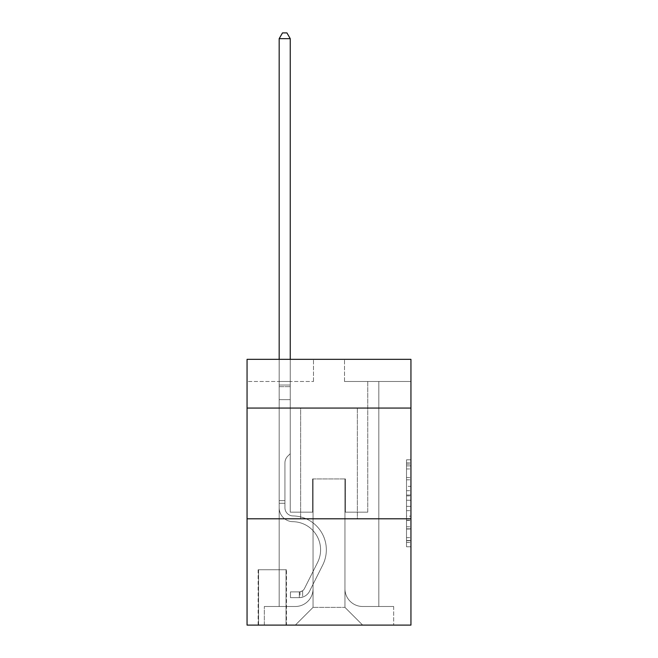<?xml version="1.0" encoding="UTF-8"?>
<svg xmlns="http://www.w3.org/2000/svg" width="658" height="658" viewBox="0 0 658 658"><rect width="100%" height="100%" fill="white"/><g stroke="black" fill="none" stroke-linecap="round" stroke-linejoin="round"><path stroke-width="0.49" stroke-dasharray="3.29 2.47" d="M406.512 486.336L406.512 500.253L410.946 500.253L410.946 542.422L410.946 464.161L410.946 500.253L406.512 500.253L406.512 462.862L406.512 546.773L406.512 459.819L406.512 540.687L410.946 540.687L406.512 540.687L410.946 540.687L406.512 540.687L406.512 526.77L406.512 546.773L410.946 546.773L410.946 459.819L410.946 540.465L410.946 506.339L406.512 506.339L410.946 506.339L410.946 526.77L410.946 465.905L406.512 465.905L410.946 465.905L410.946 546.773L410.946 464.161L410.946 546.773L406.512 546.773L406.512 459.819L410.946 459.819L410.946 464.161L410.946 459.819L410.946 464.161L410.946 459.819L410.946 462.862L410.946 459.819L406.512 459.819L406.512 465.905L410.946 465.905L406.512 465.905L406.512 486.336L410.946 486.336M357.352 408.067L357.352 518.8L300.648 518.8L357.352 518.8L300.648 518.8L357.352 518.8L357.352 408.067L300.648 408.067L300.648 518.8L300.648 408.067L357.352 408.067M286.477 569.738L258.133 569.738L286.477 569.738L286.477 625.1L258.133 625.1L286.477 625.1M258.133 569.738L258.133 625.1M410.946 495.03L410.946 490.687L410.946 495.03L406.512 495.03L406.512 477.535L406.512 529.057L406.512 516.119L410.946 516.119L406.512 516.119L406.512 546.773L410.946 546.773L406.512 546.773L410.946 546.773L406.512 546.773L406.512 459.819L410.946 459.819L406.512 459.819L410.946 459.819L406.512 459.819L406.512 495.03L410.946 495.03M410.946 518.8L410.946 625.1L247.054 625.1L247.054 518.8L410.946 518.8L410.946 359.342L344.504 359.342L410.946 359.342L410.946 381.484L410.946 359.342L247.054 359.342L313.496 359.342L247.054 359.342L247.054 381.484L313.496 381.484L247.054 381.484L247.054 359.342L247.054 408.067L410.946 408.067L247.054 408.067L247.054 518.8L410.946 518.8L247.054 518.8M279.173 381.484L279.173 606.495L295.335 606.495A17.717 17.717 0 0 0 313.052 588.778L313.052 478.934L313.052 607.383L313.052 478.934L313.052 607.383L313.052 478.934L344.948 478.934L344.948 588.778A17.717 17.717 0 0 0 362.665 606.495L378.827 606.495L378.827 381.484L378.827 606.495L378.827 381.484L378.827 606.495L378.827 381.484L378.827 606.495L378.827 381.484L378.827 606.495L378.827 381.484L378.827 606.495L378.827 381.484L378.827 606.495L378.827 381.484L378.827 606.495L378.827 381.484L378.827 606.495L378.827 381.484L378.827 606.495L378.827 381.484L378.827 606.495L393.665 606.495L362.665 606.495L378.827 606.495L362.665 606.495L378.827 606.495L362.665 606.495L378.827 606.495L362.665 606.495L378.827 606.495L362.665 606.495L378.827 606.495L362.665 606.495L378.827 606.495L362.665 606.495L378.827 606.495L362.665 606.495L378.827 606.495L362.665 606.495L378.827 606.495L378.827 381.484L367.756 381.484L378.827 381.484L367.756 381.484L378.827 381.484L367.756 381.484L378.827 381.484L367.756 381.484L378.827 381.484L367.756 381.484L378.827 381.484L367.756 381.484L378.827 381.484L367.756 381.484L378.827 381.484L367.756 381.484L378.827 381.484L367.756 381.484L378.827 381.484L367.756 381.484L378.827 381.484L367.756 381.484L378.827 381.484L378.827 606.495L362.665 606.495A17.717 17.717 0 0 1 344.948 588.778A17.717 17.717 0 0 0 362.665 606.495A17.717 17.717 0 0 1 344.948 588.778A17.717 17.717 0 0 0 362.665 606.495A17.717 17.717 0 0 1 344.948 588.778A17.717 17.717 0 0 0 362.665 606.495A17.717 17.717 0 0 1 344.948 588.778A17.717 17.717 0 0 0 362.665 606.495A17.717 17.717 0 0 1 344.948 588.778A17.717 17.717 0 0 0 362.665 606.495A17.717 17.717 0 0 1 344.948 588.778A17.717 17.717 0 0 0 362.665 606.495A17.717 17.717 0 0 1 344.948 588.778A17.717 17.717 0 0 0 362.665 606.495A17.717 17.717 0 0 1 344.948 588.778A17.717 17.717 0 0 0 362.665 606.495A17.717 17.717 0 0 1 344.948 588.778A17.717 17.717 0 0 0 362.665 606.495A17.717 17.717 0 0 1 344.948 588.778L344.948 478.934L344.948 607.383L313.052 607.383L344.948 607.383L362.665 625.1L393.665 625.1L295.335 625.1L362.665 625.1L344.948 607.383L362.665 625.1L344.948 607.383L344.948 478.934L344.948 607.383L344.948 478.934L312.608 478.934L312.608 512.154L290.244 512.154L290.244 381.484L279.173 381.484L279.173 606.495L295.335 606.495A17.717 17.717 0 0 0 313.052 588.778L313.052 478.934L312.608 478.934L312.608 512.154L290.244 512.154L290.244 381.484L279.173 381.484L279.173 606.495L295.335 606.495L264.335 606.495L295.335 606.495L279.173 606.495L279.173 381.484L279.173 606.495L279.173 381.484L279.173 606.495L279.173 381.484L279.173 606.495L279.173 381.484L279.173 606.495L279.173 381.484L279.173 606.495L279.173 381.484L279.173 606.495L279.173 381.484L279.173 606.495L279.173 381.484L279.173 606.495L279.173 381.484L290.244 381.484L279.173 381.484L290.244 381.484L279.173 381.484L290.244 381.484L279.173 381.484L290.244 381.484L279.173 381.484L290.244 381.484L279.173 381.484L290.244 381.484L279.173 381.484L290.244 381.484L279.173 381.484L290.244 381.484L279.173 381.484L290.244 381.484L279.173 381.484L290.244 381.484L279.173 381.484L279.173 606.495L279.173 381.484M313.052 588.778L313.052 478.934L312.608 478.934L312.608 512.154L290.244 512.154L290.244 381.484L290.244 512.154L290.244 381.484L290.244 512.154L290.244 381.484L290.244 512.154L290.244 381.484L290.244 512.154L290.244 381.484L290.244 512.154L290.244 381.484L290.244 512.154L290.244 381.484L290.244 512.154L290.244 381.484L290.244 512.154L290.244 381.484L290.244 512.154L290.244 381.484L290.244 512.154L312.608 512.154L290.244 512.154L312.608 512.154L290.244 512.154L312.608 512.154L290.244 512.154L312.608 512.154L290.244 512.154L312.608 512.154L290.244 512.154L312.608 512.154L290.244 512.154L312.608 512.154L290.244 512.154L312.608 512.154L290.244 512.154L312.608 512.154L290.244 512.154L312.608 512.154L312.608 478.934L312.608 512.154L312.608 478.934L312.608 512.154L312.608 478.934L312.608 512.154L312.608 478.934L312.608 512.154L312.608 478.934L312.608 512.154L312.608 478.934L312.608 512.154L312.608 478.934L312.608 512.154L312.608 478.934L312.608 512.154L312.608 478.934L312.608 512.154L312.608 478.934L313.052 478.934L312.608 478.934L313.052 478.934L312.608 478.934L313.052 478.934L312.608 478.934L313.052 478.934L312.608 478.934L313.052 478.934L312.608 478.934L313.052 478.934L312.608 478.934L313.052 478.934L312.608 478.934L313.052 478.934L312.608 478.934L313.052 478.934L312.608 478.934L313.052 478.934L313.052 588.778A17.717 17.717 0 0 1 295.335 606.495A17.717 17.717 0 0 0 313.052 588.778A17.717 17.717 0 0 1 295.335 606.495A17.717 17.717 0 0 0 313.052 588.778A17.717 17.717 0 0 1 295.335 606.495A17.717 17.717 0 0 0 313.052 588.778A17.717 17.717 0 0 1 295.335 606.495A17.717 17.717 0 0 0 313.052 588.778A17.717 17.717 0 0 1 295.335 606.495A17.717 17.717 0 0 0 313.052 588.778A17.717 17.717 0 0 1 295.335 606.495A17.717 17.717 0 0 0 313.052 588.778A17.717 17.717 0 0 1 295.335 606.495A17.717 17.717 0 0 0 313.052 588.778A17.717 17.717 0 0 1 295.335 606.495A17.717 17.717 0 0 0 313.052 588.778A17.717 17.717 0 0 1 295.335 606.495A17.717 17.717 0 0 0 313.052 588.778M410.946 381.484L344.504 381.484L410.946 381.484M258.578 625.1L286.033 625.1L258.578 625.1L258.578 569.738L286.033 569.738L286.033 625.1L286.033 569.738L258.578 569.738L258.578 625.1M264.335 625.1L295.335 625.1L313.052 607.383L295.335 625.1L313.052 607.383L295.335 625.1L264.335 625.1L264.335 606.495L264.335 625.1M345.392 478.934L344.948 478.934L345.392 478.934L344.948 478.934L345.392 478.934L344.948 478.934L345.392 478.934L344.948 478.934L345.392 478.934L344.948 478.934L345.392 478.934L344.948 478.934L345.392 478.934L344.948 478.934L345.392 478.934L344.948 478.934L345.392 478.934L344.948 478.934L345.392 478.934L344.948 478.934L345.392 478.934L344.948 478.934L345.392 478.934L345.392 512.154L345.392 478.934M344.504 381.484L344.504 359.342L344.504 381.484M313.496 381.484L313.496 359.342L313.496 381.484M393.665 606.495L393.665 625.1L393.665 606.495M367.756 381.484L367.756 512.154L345.392 512.154L367.756 512.154L345.392 512.154L367.756 512.154L345.392 512.154L367.756 512.154L345.392 512.154L367.756 512.154L345.392 512.154L367.756 512.154L345.392 512.154L367.756 512.154L345.392 512.154L367.756 512.154L345.392 512.154L367.756 512.154L345.392 512.154L367.756 512.154L345.392 512.154L367.756 512.154L345.392 512.154L367.756 512.154L367.756 381.484M410.946 408.067L247.054 408.067M406.512 500.253L410.946 500.253L406.512 500.253M406.512 462.862L406.512 459.819L406.512 462.862L410.946 462.862L406.512 462.862M406.512 528.835L406.512 510.682L406.512 528.835L410.946 528.835L406.512 528.835M406.512 510.682L406.512 506.339L410.946 506.339L406.512 506.339L406.512 510.682L410.946 510.682L406.512 510.682M406.512 477.535L406.512 465.905L406.512 477.535L410.946 477.535L406.512 477.535M406.512 459.819L410.946 459.819L406.512 459.819L406.512 464.161L406.512 459.819L410.946 459.819M406.512 546.773L410.946 546.773L406.512 546.773L406.512 542.422L406.512 546.773M284.93 500.639L284.93 503.296L279.173 503.296L279.173 500.639L279.173 507.737L279.173 38.657L279.173 399.645L279.173 38.657L290.244 38.657L290.244 385.029L290.244 38.657L279.173 38.657L282.496 32.9L286.921 32.9L282.496 32.9L279.173 38.657L279.173 399.645L279.173 38.657L290.244 38.657L286.921 32.9L290.244 38.657L290.244 399.645L279.173 399.645L279.173 38.657L282.496 32.9L286.921 32.9L282.496 32.9L279.173 38.657L279.173 399.645L279.173 38.657L290.244 38.657L279.173 38.657L282.496 32.9L286.921 32.9L290.244 38.657L286.921 32.9L282.496 32.9L279.173 38.657L279.173 399.645L279.173 38.657L290.244 38.657L290.244 385.029L290.244 38.657L279.173 38.657L282.496 32.9L286.921 32.9L290.244 38.657L286.921 32.9L282.496 32.9L279.173 38.657L279.173 399.645L279.173 38.657L290.244 38.657L290.244 386.682L290.244 38.657L279.173 38.657L282.496 32.9L286.921 32.9L290.244 38.657L286.921 32.9L282.496 32.9L279.173 38.657L279.173 399.645L290.244 399.645L290.244 453.683L287.743 456.183A9.623 9.623 -35.5 0 0 284.93 462.985A9.623 9.623 144.5 0 1 287.743 456.183L290.244 453.683L290.244 386.682L290.244 399.645L279.173 399.645L279.173 507.737A13.95 13.95 -35.5 0 0 292.9 521.687A13.95 13.95 144.5 0 1 279.173 507.737L279.173 399.645L290.244 399.645L290.244 453.683L287.743 456.183A9.623 9.623 -59.5 0 0 284.93 462.985A9.623 9.623 120.5 0 1 287.743 456.183L290.244 453.683L290.244 385.029L290.244 399.645L279.173 399.645L279.173 507.737A13.95 13.95 -59.5 0 0 292.9 521.687A13.95 13.95 144.5 0 1 279.173 507.737L279.173 399.645L290.244 399.645L290.244 453.683L287.743 456.183A9.623 9.623 -59.5 0 0 284.93 462.985A9.623 9.623 120.5 0 1 287.743 456.183L290.244 453.683L290.244 38.657L290.244 399.645L279.173 399.645L279.173 507.737A13.95 13.95 -59.5 0 0 292.9 521.687A13.95 13.95 144.5 0 1 279.173 507.737L279.173 399.645L290.244 399.645L290.244 453.683L287.743 456.183A9.623 9.623 -59.5 0 0 284.93 462.985A9.623 9.623 120.5 0 1 287.743 456.183L290.244 453.683L290.244 38.657L279.173 38.657L290.244 38.657L286.921 32.9L290.244 38.657L290.244 399.645L279.173 399.645L279.173 507.737A13.95 13.95 -59.5 0 0 292.9 521.687A28.13 28.13 144.5 0 1 317.592 562.442A28.13 28.13 -35.5 0 0 292.9 521.687A13.95 13.95 120.5 0 1 279.173 507.737L279.173 399.645L290.244 399.645L290.244 453.683L287.743 456.183A9.623 9.623 -59.5 0 0 284.93 462.985A9.623 9.623 120.5 0 1 287.743 456.183L290.244 453.683L290.244 38.657L279.173 38.657L282.496 32.9L286.921 32.9L282.496 32.9L279.173 38.657L279.173 385.029L279.173 38.657L290.244 38.657L286.921 32.9L290.244 38.657L290.244 399.645L279.173 399.645L279.173 507.737A13.95 13.95 -59.5 0 0 292.9 521.687A13.95 13.95 120.5 0 1 279.173 507.737L279.173 399.645L290.244 399.645L290.244 453.683L287.743 456.183A9.623 9.623 -59.5 0 0 284.93 462.985A9.623 9.623 120.5 0 1 287.743 456.183L290.244 453.683L290.244 38.657L279.173 38.657L282.496 32.9L286.921 32.9L282.496 32.9L279.173 38.657L279.173 386.682L279.173 38.657L290.244 38.657L286.921 32.9L290.244 38.657L290.244 399.645L279.173 399.645L279.173 507.737A13.95 13.95 -59.5 0 0 292.9 521.687A13.95 13.95 120.5 0 1 279.173 507.737L279.173 399.645L290.244 399.645L290.244 453.683L287.743 456.183A9.623 9.623 -59.5 0 0 284.93 462.985A9.623 9.623 120.5 0 1 287.743 456.183L290.244 453.683L290.244 38.657L279.173 38.657L282.496 32.9L286.921 32.9L282.496 32.9L279.173 38.657L279.173 507.737A13.95 13.95 -59.5 0 0 292.9 521.687A28.13 28.13 120.5 0 1 317.592 562.442A28.13 28.13 -35.5 0 0 292.9 521.687A13.95 13.95 120.5 0 1 279.173 507.737L279.173 399.645L290.244 399.645L290.244 453.683L287.743 456.183A9.623 9.623 -59.5 0 0 284.93 462.985A9.623 9.623 120.5 0 1 287.743 456.183L290.244 453.683L290.244 399.645L279.173 399.645L279.173 507.737A13.95 13.95 -59.5 0 0 292.9 521.687A13.95 13.95 120.5 0 1 279.173 507.737L279.173 399.645L290.244 399.645L290.244 386.682L290.244 453.683L287.743 456.183A9.623 9.623 -59.5 0 0 284.93 462.985A9.623 9.623 120.5 0 1 287.743 456.183L290.244 453.683L290.244 399.645L279.173 399.645L279.173 507.737A13.95 13.95 -59.5 0 0 292.9 521.687A13.95 13.95 120.5 0 1 279.173 507.737L279.173 399.645L290.244 399.645L290.244 385.029L290.244 453.683L287.743 456.183A9.623 9.623 -59.5 0 0 284.93 462.985A9.623 9.623 120.5 0 1 287.743 456.183L290.244 453.683L290.244 399.645L279.173 399.645L279.173 507.737A13.95 13.95 -59.5 0 0 292.9 521.687A28.13 28.13 120.5 0 1 317.592 562.442A28.13 28.13 -35.5 0 0 292.9 521.687A13.95 13.95 120.5 0 1 279.173 507.737L279.173 399.645L290.244 399.645L290.244 38.657L286.921 32.9L290.244 38.657L290.244 453.683L287.743 456.183A9.623 9.623 -59.5 0 0 284.93 462.985A9.623 9.623 120.5 0 1 287.743 456.183L290.244 453.683L290.244 399.645L279.173 399.645L279.173 507.737L279.173 503.296L284.93 503.296L284.93 500.639L279.173 500.639L284.93 500.639L284.93 507.737L284.93 462.985L284.93 507.737A8.192 8.192 -35.5 0 0 292.991 515.93A8.192 8.192 144.5 0 1 284.93 507.737L284.93 462.985L284.93 507.737L284.93 500.639L279.173 500.639L284.93 500.639L284.93 507.737A8.192 8.192 -59.5 0 0 292.991 515.93A8.192 8.192 144.5 0 1 284.93 507.737L284.93 462.985L284.93 507.737A8.192 8.192 -59.5 0 0 292.991 515.93A8.192 8.192 144.5 0 1 284.93 507.737L284.93 462.985L284.93 507.737L284.93 500.639L279.173 500.639L284.93 500.639L284.93 507.737A8.192 8.192 -59.5 0 0 292.991 515.93A33.887 33.887 144.5 0 1 322.733 565.025A33.887 33.887 -35.5 0 0 292.991 515.93A8.192 8.192 120.5 0 1 284.93 507.737L284.93 462.985L284.93 507.737A8.192 8.192 -59.5 0 0 292.991 515.93A8.192 8.192 120.5 0 1 284.93 507.737L284.93 462.985L284.93 507.737L284.93 500.639L279.173 500.639L284.93 500.639L284.93 507.737A8.192 8.192 -59.5 0 0 292.991 515.93A8.192 8.192 120.5 0 1 284.93 507.737L284.93 462.985L284.93 507.737A8.192 8.192 -59.5 0 0 292.991 515.93A33.887 33.887 120.5 0 1 322.733 565.025A33.887 33.887 -35.5 0 0 292.991 515.93A8.192 8.192 120.5 0 1 284.93 507.737L284.93 462.985L284.93 507.737L284.93 500.639L279.173 500.639L284.93 500.639L284.93 507.737A8.192 8.192 -59.5 0 0 292.991 515.93A8.192 8.192 120.5 0 1 284.93 507.737L284.93 462.985L284.93 507.737A8.192 8.192 -59.5 0 0 292.991 515.93A8.192 8.192 120.5 0 1 284.93 507.737L284.93 462.985L284.93 507.737L284.93 500.639L279.173 500.639M299.324 597.637A11.737 11.737 -35.5 0 0 309.589 591.172L322.733 565.025A33.887 33.887 -35.5 0 0 292.991 515.93A33.887 33.887 120.5 0 1 322.733 565.025L309.589 591.172L322.733 565.025A33.887 33.887 -59.5 0 0 292.991 515.93A8.192 8.192 120.5 0 1 284.93 507.737A8.192 8.192 -59.5 0 0 292.991 515.93A8.192 8.192 120.5 0 1 284.93 507.737L284.93 462.985L284.93 507.737A8.192 8.192 -59.5 0 0 292.991 515.93A8.192 8.192 120.5 0 1 284.93 507.737A8.192 8.192 120.5 0 0 292.991 515.93A33.887 33.887 120.5 0 1 322.733 565.025A33.887 33.887 -59.5 0 0 292.991 515.93A8.192 8.192 120.5 0 1 284.93 507.737A8.192 8.192 120.5 0 0 292.991 515.93A33.887 33.887 120.5 0 1 322.733 565.025A33.887 33.887 -59.5 0 0 292.991 515.93A8.192 8.192 120.5 0 1 284.93 507.737A8.192 8.192 120.5 0 0 292.991 515.93A8.192 8.192 120.5 0 1 284.93 507.737A8.192 8.192 120.5 0 0 292.991 515.93A33.887 33.887 120.5 0 1 322.733 565.025L309.589 591.172L322.733 565.025A33.887 33.887 -59.5 0 0 292.991 515.93A8.192 8.192 120.5 0 1 284.93 507.737A8.192 8.192 120.5 0 0 292.991 515.93A33.887 33.887 120.5 0 1 322.733 565.025A33.887 33.887 -59.5 0 0 292.991 515.93A8.192 8.192 120.5 0 1 284.93 507.737A8.192 8.192 120.5 0 0 292.991 515.93A8.192 8.192 120.5 0 1 284.93 507.737A8.192 8.192 120.5 0 0 292.991 515.93A33.887 33.887 120.5 0 1 322.733 565.025A33.887 33.887 -59.5 0 0 292.991 515.93A8.192 8.192 120.5 0 1 284.93 507.737A8.192 8.192 120.5 0 0 292.991 515.93A33.887 33.887 120.5 0 1 322.733 565.025L309.589 591.172A11.737 11.737 144.5 0 1 302.647 597.094A11.737 11.737 -35.5 0 0 309.589 591.172L322.733 565.025A33.887 33.887 -59.5 0 0 292.991 515.93A8.192 8.192 120.5 0 1 284.93 507.737A8.192 8.192 120.5 0 0 292.991 515.93A8.192 8.192 120.5 0 1 284.93 507.737A8.192 8.192 120.5 0 0 292.991 515.93A33.887 33.887 120.5 0 1 322.733 565.025A33.887 33.887 -59.5 0 0 292.991 515.93A8.192 8.192 120.5 0 1 284.93 507.737A8.192 8.192 120.5 0 0 292.991 515.93A33.887 33.887 120.5 0 1 322.733 565.025A33.887 33.887 -59.5 0 0 292.991 515.93A33.887 33.887 -59.5 0 1 322.733 565.025L309.589 591.172L322.733 565.025A33.887 33.887 -59.5 0 0 292.991 515.93A33.887 33.887 -59.5 0 1 322.733 565.025L309.589 591.172L322.733 565.025A33.887 33.887 -59.5 0 0 292.991 515.93A33.887 33.887 -59.5 0 1 322.733 565.025A33.887 33.887 -59.5 0 0 292.991 515.93A33.887 33.887 -59.5 0 1 322.733 565.025L309.589 591.172A11.737 11.737 120.5 0 1 302.647 597.094C299.234 597.818 299.234 597.818 302.647 597.094C299.234 597.818 299.234 597.818 302.647 597.094A11.737 11.737 -59.5 0 0 309.589 591.172L322.733 565.025A33.887 33.887 -59.5 0 0 292.991 515.93A33.887 33.887 -59.5 0 1 322.733 565.025L309.589 591.172L322.733 565.025A33.887 33.887 -59.5 0 0 292.991 515.93A33.887 33.887 -59.5 0 1 322.733 565.025A33.887 33.887 -59.5 0 0 292.991 515.93A33.887 33.887 -59.5 0 1 322.733 565.025L309.589 591.172L322.733 565.025A33.887 33.887 -59.5 0 0 292.991 515.93A33.887 33.887 -59.5 0 1 322.733 565.025L309.589 591.172A11.737 11.737 120.5 0 1 302.647 597.094C299.234 597.818 299.234 597.818 302.647 597.094C299.234 597.818 299.234 597.818 302.647 597.094A11.737 11.737 -59.5 0 0 309.589 591.172L322.733 565.025A33.887 33.887 -59.5 0 0 292.991 515.93A33.887 33.887 -59.5 0 1 322.733 565.025A33.887 33.887 -59.5 0 0 292.991 515.93A33.887 33.887 -59.5 0 1 322.733 565.025L309.589 591.172L322.733 565.025A33.887 33.887 -59.5 0 0 292.991 515.93A33.887 33.887 -59.5 0 1 322.733 565.025L309.589 591.172A11.737 11.737 120.5 0 1 302.647 597.094C299.234 597.818 299.234 597.818 302.647 597.094C299.234 597.818 299.234 597.818 302.647 597.094A11.737 11.737 -59.5 0 0 309.589 591.172L322.733 565.025L309.589 591.172A11.737 11.737 120.5 0 1 302.647 597.094C299.234 597.818 299.234 597.818 302.647 597.094C299.234 597.818 299.234 597.818 302.647 597.094A11.737 11.737 -59.5 0 0 309.589 591.172L322.733 565.025L309.589 591.172A11.737 11.737 120.5 0 1 302.647 597.094C299.234 597.818 299.234 597.818 302.647 597.094C299.234 597.818 299.234 597.818 302.647 597.094A11.737 11.737 -59.5 0 0 309.589 591.172L322.733 565.025L309.589 591.172A11.737 11.737 120.5 0 1 302.647 597.094C299.234 597.818 299.234 597.818 302.647 597.094C299.234 597.818 299.234 597.818 302.647 597.094A11.737 11.737 -59.5 0 0 309.589 591.172L322.733 565.025L309.589 591.172A11.737 11.737 120.5 0 1 302.647 597.094C299.234 597.818 299.234 597.818 302.647 597.094C299.234 597.818 299.234 597.818 302.647 597.094A11.737 11.737 -59.5 0 0 309.589 591.172L322.733 565.025L309.589 591.172A11.737 11.737 120.5 0 1 302.647 597.094C299.234 597.818 299.234 597.818 302.647 597.094C299.234 597.818 299.234 597.818 302.647 597.094A11.737 11.737 -59.5 0 0 309.589 591.172L322.733 565.025L309.589 591.172A11.737 11.737 120.5 0 1 302.647 597.094C299.234 597.818 299.234 597.818 302.647 597.094C299.234 597.818 299.234 597.818 302.647 597.094A11.737 11.737 -59.5 0 0 309.589 591.172L322.733 565.025L309.589 591.172A11.737 11.737 120.5 0 1 302.647 597.094C299.234 597.818 299.234 597.818 302.647 597.094C299.234 597.818 299.234 597.818 302.647 597.094A11.737 11.737 -59.5 0 0 309.589 591.172A11.737 11.737 -35.5 0 1 299.324 597.637L299.324 591.879A5.98 5.98 -35.5 0 0 304.448 588.589L317.592 562.442A28.13 28.13 -59.5 0 0 292.9 521.687A13.95 13.95 120.5 0 1 279.173 507.737A13.95 13.95 -59.5 0 0 292.9 521.687A13.95 13.95 120.5 0 1 279.173 507.737A13.95 13.95 120.5 0 0 292.9 521.687A28.13 28.13 120.5 0 1 317.592 562.442A28.13 28.13 -59.5 0 0 292.9 521.687A13.95 13.95 120.5 0 1 279.173 507.737A13.95 13.95 120.5 0 0 292.9 521.687A28.13 28.13 120.5 0 1 317.592 562.442A28.13 28.13 -59.5 0 0 292.9 521.687A13.95 13.95 120.5 0 1 279.173 507.737A13.95 13.95 120.5 0 0 292.9 521.687A13.95 13.95 120.5 0 1 279.173 507.737A13.95 13.95 120.5 0 0 292.9 521.687A28.13 28.13 120.5 0 1 317.592 562.442L304.448 588.589L317.592 562.442A28.13 28.13 -59.5 0 0 292.9 521.687A13.95 13.95 120.5 0 1 279.173 507.737A13.95 13.95 120.5 0 0 292.9 521.687A28.13 28.13 120.5 0 1 317.592 562.442A28.13 28.13 -59.5 0 0 292.9 521.687A13.95 13.95 120.5 0 1 279.173 507.737A13.95 13.95 120.5 0 0 292.9 521.687A13.95 13.95 120.5 0 1 279.173 507.737A13.95 13.95 120.5 0 0 292.9 521.687A28.13 28.13 120.5 0 1 317.592 562.442A28.13 28.13 -59.5 0 0 292.9 521.687A13.95 13.95 120.5 0 1 279.173 507.737A13.95 13.95 120.5 0 0 292.9 521.687A28.13 28.13 120.5 0 1 317.592 562.442L304.448 588.589A5.98 5.98 144.5 0 1 302.647 590.72C299.291 592.258 299.291 592.258 302.647 590.72C299.291 592.258 299.291 592.258 302.647 590.72A5.98 5.98 -35.5 0 0 304.448 588.589L317.592 562.442A28.13 28.13 -59.5 0 0 292.9 521.687A13.95 13.95 120.5 0 1 279.173 507.737A13.95 13.95 120.5 0 0 292.9 521.687A13.95 13.95 120.5 0 1 279.173 507.737A13.95 13.95 120.5 0 0 292.9 521.687A28.13 28.13 120.5 0 1 317.592 562.442A28.13 28.13 -59.5 0 0 292.9 521.687A13.95 13.95 120.5 0 1 279.173 507.737A13.95 13.95 120.5 0 0 292.9 521.687A28.13 28.13 120.5 0 1 317.592 562.442A28.13 28.13 -59.5 0 0 292.9 521.687A28.13 28.13 -59.5 0 1 317.592 562.442L304.448 588.589L317.592 562.442A28.13 28.13 -59.5 0 0 292.9 521.687A28.13 28.13 -59.5 0 1 317.592 562.442L304.448 588.589L317.592 562.442A28.13 28.13 -59.5 0 0 292.9 521.687A28.13 28.13 -59.5 0 1 317.592 562.442A28.13 28.13 -59.5 0 0 292.9 521.687A28.13 28.13 -59.5 0 1 317.592 562.442L304.448 588.589A5.98 5.98 120.5 0 1 302.647 590.72C299.291 592.258 299.291 592.258 302.647 590.72C299.291 592.258 299.291 592.258 302.647 590.72A5.98 5.98 -59.5 0 0 304.448 588.589L317.592 562.442A28.13 28.13 -59.5 0 0 292.9 521.687A28.13 28.13 -59.5 0 1 317.592 562.442L304.448 588.589L317.592 562.442A28.13 28.13 -59.5 0 0 292.9 521.687A28.13 28.13 -59.5 0 1 317.592 562.442A28.13 28.13 -59.5 0 0 292.9 521.687A28.13 28.13 -59.5 0 1 317.592 562.442L304.448 588.589L317.592 562.442A28.13 28.13 -59.5 0 0 292.9 521.687A28.13 28.13 -59.5 0 1 317.592 562.442L304.448 588.589A5.98 5.98 120.5 0 1 302.647 590.72C299.291 592.258 299.291 592.258 302.647 590.72C299.291 592.258 299.291 592.258 302.647 590.72A5.98 5.98 -59.5 0 0 304.448 588.589L317.592 562.442A28.13 28.13 -59.5 0 0 292.9 521.687A28.13 28.13 -59.5 0 1 317.592 562.442A28.13 28.13 -59.5 0 0 292.9 521.687A28.13 28.13 -59.5 0 1 317.592 562.442L304.448 588.589L317.592 562.442A28.13 28.13 -59.5 0 0 292.9 521.687A28.13 28.13 -59.5 0 1 317.592 562.442L304.448 588.589A5.98 5.98 120.5 0 1 302.647 590.72C299.291 592.258 299.291 592.258 302.647 590.72C299.291 592.258 299.291 592.258 302.647 590.72A5.98 5.98 -59.5 0 0 304.448 588.589L317.592 562.442L304.448 588.589A5.98 5.98 120.5 0 1 302.647 590.72C299.291 592.258 299.291 592.258 302.647 590.72C299.291 592.258 299.291 592.258 302.647 590.72A5.98 5.98 -59.5 0 0 304.448 588.589L317.592 562.442L304.448 588.589A5.98 5.98 120.5 0 1 302.647 590.72C299.291 592.258 299.291 592.258 302.647 590.72C299.291 592.258 299.291 592.258 302.647 590.72A5.98 5.98 -59.5 0 0 304.448 588.589L317.592 562.442L304.448 588.589A5.98 5.98 120.5 0 1 302.647 590.72C299.291 592.258 299.291 592.258 302.647 590.72C299.291 592.258 299.291 592.258 302.647 590.72A5.98 5.98 -59.5 0 0 304.448 588.589L317.592 562.442L304.448 588.589A5.98 5.98 120.5 0 1 302.647 590.72C299.291 592.258 299.291 592.258 302.647 590.72C299.291 592.258 299.291 592.258 302.647 590.72A5.98 5.98 -59.5 0 0 304.448 588.589L317.592 562.442L304.448 588.589A5.98 5.98 120.5 0 1 302.647 590.72C299.291 592.258 299.291 592.258 302.647 590.72C299.291 592.258 299.291 592.258 302.647 590.72A5.98 5.98 -59.5 0 0 304.448 588.589L317.592 562.442L304.448 588.589A5.98 5.98 120.5 0 1 302.647 590.72C299.291 592.258 299.291 592.258 302.647 590.72C299.291 592.258 299.291 592.258 302.647 590.72A5.98 5.98 -59.5 0 0 304.448 588.589L317.592 562.442L304.448 588.589A5.98 5.98 120.5 0 1 302.647 590.72C299.291 592.258 299.291 592.258 302.647 590.72C299.291 592.258 299.291 592.258 302.647 590.72A5.98 5.98 -59.5 0 0 304.448 588.589A5.98 5.98 -35.5 0 1 299.324 591.879L299.324 597.637L290.466 597.637L299.324 597.637A11.737 11.737 -59.5 0 0 309.589 591.172A11.737 11.737 -59.5 0 1 299.324 597.637L299.324 591.879L290.466 591.879L299.324 591.879A5.98 5.98 -59.5 0 0 304.448 588.589A5.98 5.98 -59.5 0 1 299.324 591.879L299.324 597.637L290.466 597.637L290.466 591.879L290.466 597.637L299.324 597.637A11.737 11.737 -59.5 0 0 309.589 591.172A11.737 11.737 -59.5 0 1 299.324 597.637L299.324 591.879L290.466 591.879L299.324 591.879A5.98 5.98 -59.5 0 0 304.448 588.589A5.98 5.98 -59.5 0 1 299.324 591.879L299.324 597.637L290.466 597.637L290.466 591.879L290.466 597.637L299.324 597.637A11.737 11.737 -59.5 0 0 309.589 591.172A11.737 11.737 -59.5 0 1 299.324 597.637L299.324 591.879L290.466 591.879L299.324 591.879A5.98 5.98 -59.5 0 0 304.448 588.589A5.98 5.98 -59.5 0 1 299.324 591.879L299.324 597.637L290.466 597.637L290.466 591.879L290.466 597.637L299.324 597.637A11.737 11.737 -59.5 0 0 309.589 591.172A11.737 11.737 -59.5 0 1 299.324 597.637L299.324 591.879L290.466 591.879L299.324 591.879A5.98 5.98 -59.5 0 0 304.448 588.589A5.98 5.98 -59.5 0 1 299.324 591.879L299.324 597.637L290.466 597.637L290.466 591.879L290.466 597.637L299.324 597.637A11.737 11.737 -59.5 0 0 309.589 591.172A11.737 11.737 -59.5 0 1 299.324 597.637L299.324 591.879L290.466 591.879L299.324 591.879A5.98 5.98 -59.5 0 0 304.448 588.589A5.98 5.98 -59.5 0 1 299.324 591.879L299.324 597.637L290.466 597.637L290.466 591.879L290.466 597.637L299.324 597.637A11.737 11.737 -59.5 0 0 309.589 591.172A11.737 11.737 -59.5 0 1 299.324 597.637L299.324 591.879L290.466 591.879L299.324 591.879A5.98 5.98 -59.5 0 0 304.448 588.589A5.98 5.98 -59.5 0 1 299.324 591.879L299.324 597.637L290.466 597.637L290.466 591.879L290.466 597.637L299.324 597.637A11.737 11.737 -59.5 0 0 309.589 591.172A11.737 11.737 -59.5 0 1 299.324 597.637L299.324 591.879L290.466 591.879L299.324 591.879A5.98 5.98 -59.5 0 0 304.448 588.589A5.98 5.98 -59.5 0 1 299.324 591.879L299.324 597.637L290.466 597.637L290.466 591.879L290.466 597.637L299.324 597.637A11.737 11.737 -59.5 0 0 309.589 591.172A11.737 11.737 -59.5 0 1 299.324 597.637L299.324 591.879L290.466 591.879L299.324 591.879A5.98 5.98 -59.5 0 0 304.448 588.589A5.98 5.98 -59.5 0 1 299.324 591.879L299.324 597.637L290.466 597.637L290.466 591.879L290.466 597.637L299.324 597.637A11.737 11.737 -59.5 0 0 309.589 591.172A11.737 11.737 -59.5 0 1 299.324 597.637L299.324 591.879L290.466 591.879L299.324 591.879A5.98 5.98 -59.5 0 0 304.448 588.589A5.98 5.98 -59.5 0 1 299.324 591.879L299.324 597.637L290.466 597.637L290.466 591.879L290.466 597.637L299.324 597.637A11.737 11.737 -59.5 0 0 309.589 591.172A11.737 11.737 -59.5 0 1 299.324 597.637L299.324 591.879L290.466 591.879L299.324 591.879A5.98 5.98 -59.5 0 0 304.448 588.589A5.98 5.98 -59.5 0 1 299.324 591.879L299.324 597.637L290.466 597.637L290.466 591.879L290.466 597.637L299.324 597.637M279.173 359.342L279.173 38.657L290.244 38.657L279.173 38.657L282.496 32.9L286.921 32.9L282.496 32.9L279.173 38.657L279.173 385.029L279.173 38.657L290.244 38.657L286.921 32.9L290.244 38.657L290.244 385.029L290.244 38.657L279.173 38.657L282.496 32.9L286.921 32.9L282.496 32.9L279.173 38.657L290.244 38.657L286.921 32.9L290.244 38.657L290.244 359.342M290.466 591.879L299.102 591.879L290.466 591.879L290.466 597.637L290.466 591.879M279.173 385.029L279.173 386.682L279.173 385.029L290.244 385.029L279.173 385.029M302.647 597.094C299.234 597.818 299.234 597.818 302.647 597.094C299.234 597.818 299.234 597.818 302.647 597.094L302.647 590.72L302.647 597.094M290.244 38.657L286.921 32.9L282.496 32.9L279.173 38.657M406.512 526.77L410.946 526.77L406.512 526.77M406.512 520.248L410.946 520.248M406.512 479.814L410.946 479.814L406.512 479.814M406.512 464.161L410.946 464.161M406.512 542.422L410.946 542.422M406.512 537.644L410.946 537.644M406.512 468.948L410.946 468.948M406.512 495.902L410.946 495.902L406.512 495.902M406.512 520.47L410.946 520.47L406.512 520.47M406.512 529.057L410.946 529.057L406.512 529.057M406.512 490.687L410.946 490.687L406.512 490.687M279.173 386.682L290.244 386.682L279.173 386.682M284.93 503.296L279.173 503.296L284.93 503.296M406.512 540.465L410.946 540.465M406.512 540.687L410.946 540.687M406.512 465.905L410.946 465.905M299.99 591.813L299.99 597.604"/><path stroke-width="0.99" d="M410.946 408.067L410.946 359.342L247.054 359.342L247.054 408.067L410.946 408.067L410.946 625.1L247.054 625.1L247.054 408.067M410.946 518.8L247.054 518.8M290.244 359.342L290.244 38.657L279.173 38.657L279.173 359.342M279.173 38.657L282.496 32.9L286.921 32.9L290.244 38.657"/></g></svg>

